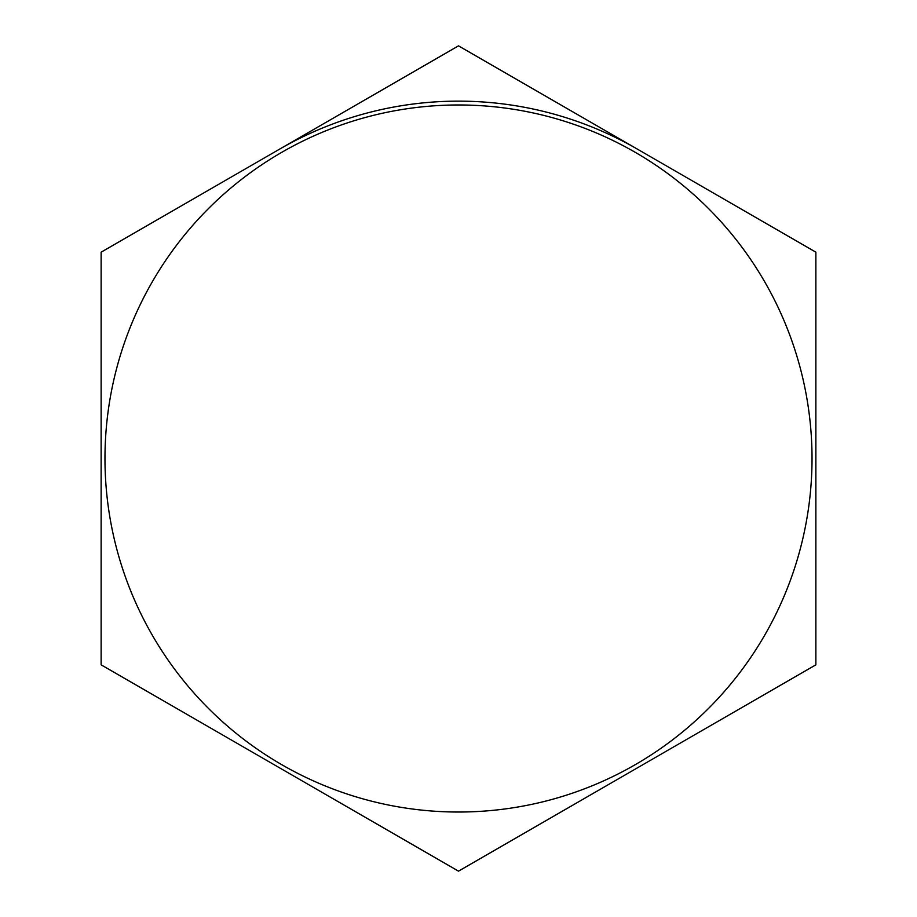 <?xml version="1.0" encoding="UTF-8"?>
<svg xmlns="http://www.w3.org/2000/svg" width="917" height="917" viewBox="0 0 917 917"><rect width="100%" height="100%" fill="white"/><g stroke="black" fill="none" stroke-linecap="round" stroke-linejoin="round"><path stroke-width="1.38" d="M279.823 149.012A357.366 357.366 0 0 1 637.177 149.012M458.5 104.974A353.526 353.526 0 0 1 764.663 635.263A353.526 353.526 0 0 1 152.337 635.263A353.526 353.526 0 0 1 458.5 104.974M815.866 252.175L815.866 664.825L458.5 871.15L101.134 664.825L101.134 252.175L458.5 45.85L815.866 252.175"/></g></svg>
